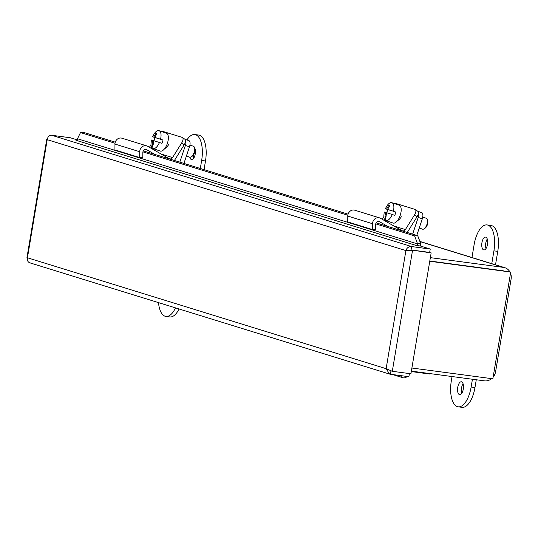 <?xml version="1.0" encoding="UTF-8"?>
<svg xmlns="http://www.w3.org/2000/svg" width="538" height="538" viewBox="0 0 538 538"><rect width="100%" height="100%" fill="white"/><g stroke="black" fill="none" stroke-linecap="round" stroke-linejoin="round"><path stroke-width="0.81" d="M411.368 371.119L484.429 380.85A10.619 9.489 107.2 0 0 491.658 378.638M493.138 377.145A10.619 9.489 107.2 0 0 495.612 371.657L511.1 279.087A10.619 9.489 107.2 0 0 510.528 273.19M509.849 271.777A10.619 9.489 107.2 0 0 504.805 267.689A10.619 9.489 107.2 0 0 503.42 267.379L430.353 257.648M503.797 270.944A7.209 6.436 -72.8 0 0 502.855 270.742L429.795 261.011L510.723 272.046L492.855 378.799L411.886 368.019M429.754 261.26L510.723 272.046M483.655 249.914A6.483 2.885 97.6 0 1 481.9 242.907A6.483 2.885 97.6 0 1 485.585 237.103A6.483 2.885 97.6 0 1 485.794 237.15A6.483 2.885 97.6 0 1 487.549 244.151A6.483 2.885 97.6 0 1 483.87 249.962A6.483 2.885 97.6 0 1 483.655 249.914M487.28 239.02A6.483 2.885 -82.4 0 0 486.009 248.549M459.445 394.589A6.483 2.885 97.6 0 1 457.69 387.582A6.483 2.885 97.6 0 1 461.375 381.778A6.483 2.885 97.6 0 1 461.584 381.825A6.483 2.885 97.6 0 1 463.339 388.826A6.483 2.885 97.6 0 1 459.66 394.636A6.483 2.885 97.6 0 1 459.445 394.589M463.07 383.695A6.483 2.885 -82.4 0 0 461.799 393.224M452.048 376.539L451.321 380.891A23.06 10.256 -82.4 0 0 457.428 406.647A23.06 10.256 -82.4 0 0 458.181 406.815A23.06 10.256 -82.4 0 0 471.133 387.017L472.431 379.256M491.779 263.654L493.924 250.849A23.06 10.256 -82.4 0 0 487.058 224.924A23.06 10.256 -82.4 0 0 474.106 244.723L471.967 257.527M458.181 406.815L462.021 407.327A23.06 10.256 -82.4 0 0 474.973 387.528L476.271 379.767M495.511 264.81L497.764 251.36A23.06 10.256 -82.4 0 0 490.898 225.435L487.058 224.924M194.487 147.547A6.483 2.885 97.6 0 1 195.045 154.978A6.483 2.885 97.6 0 1 191.602 159.578A6.483 2.885 97.6 0 1 191.387 159.53A6.483 2.885 97.6 0 1 189.766 157.19A5.763 2.589 -71.2 0 0 191.239 156.867A5.763 2.589 -71.2 0 0 194.084 152.496A5.763 2.589 -71.2 0 0 194.447 147.432A5.763 2.589 -71.2 0 0 193.458 146.269A5.763 2.589 -71.2 0 0 193.431 146.262L189.927 145.065M193.31 155.152A6.483 2.885 -82.4 0 0 193.741 158.172M158.508 302.618A23.06 10.256 -82.4 0 0 165.159 316.263A23.06 10.256 -82.4 0 0 165.912 316.431A23.06 10.256 -82.4 0 0 175.502 307.87M200.311 168.481L201.649 160.465A23.06 10.256 -82.4 0 0 194.79 134.54A23.06 10.256 -82.4 0 0 186.921 139.947M165.912 316.431L169.752 316.943A23.06 10.256 -82.4 0 0 179.053 308.973M204.043 169.631L205.489 160.976A23.06 10.256 -82.4 0 0 198.63 135.051L194.79 134.54M375.746 223.869L414.643 235.9L417.562 243.916A1.439 1.284 -72.8 0 1 416.022 245.415L420.333 245.987L430.239 249.054L411.617 246.572L51.715 135.28C49.254 135.273 47.748 136.733 47.209 139.665L46.799 139.033L47.418 138.555M75.972 140.25L75.925 140.243A1.439 1.284 107.2 0 0 77.472 138.75L80.505 132.57L115.031 143.243M417.562 243.66L420.642 243.734A4.855 4.338 -72.8 0 1 420.568 244.568A4.855 4.338 -72.8 0 1 420.138 245.96M27.344 258.287L26.9 257.951L27.445 257.769C27.014 260.641 27.983 262.362 30.35 262.934M391.005 370.89L390.252 374.226L389.559 374.071L386.136 368.685L392.303 371.294L412.525 250.419L405.901 250.587C406.836 247.789 408.739 246.451 411.617 246.572L411.052 249.928L429.674 252.409L430.239 249.054M391.926 371.159L390.837 370.837M390.252 374.226L408.873 376.708L409.398 373.567M392.303 371.294L410.924 373.775L431.153 252.9L411.059 249.968L408.53 250.52M408.934 250.99L411.052 249.928M51.715 135.28L70.337 137.755L77.042 139.833M416.015 245.415L75.932 140.25M431.153 252.9L411.059 249.968M347.857 215.24L142.92 151.871M414.643 235.9L417.723 235.711L376.143 222.853M348.099 214.178L143.316 150.855M115.273 142.18L83.585 132.382L80.505 132.57M420.642 243.479L417.723 235.711M412.639 234.138L418.208 217.433A5.763 2.589 -71.2 0 0 417.838 211.326M418.208 217.433L422.303 218.825A5.763 2.589 -71.2 0 0 421.678 212.604A5.763 2.589 -71.2 0 0 421.651 212.591L417.744 211.266L421.678 212.604M422.303 218.825L416.768 235.415M179.813 162.14L185.381 145.435A5.763 2.589 -71.2 0 0 185.011 139.329M185.381 145.435L189.477 146.827A5.763 2.589 -71.2 0 0 188.851 140.6A5.763 2.589 -71.2 0 0 188.825 140.593L184.917 139.268L188.825 140.593M189.477 146.827L183.942 163.417M430.144 373.621L430.07 374.065L411.294 371.563M392.975 374.656A4.613 4.122 -72.8 0 1 392.673 374.576A4.613 4.122 -72.8 0 1 392.525 374.529M392.753 374.562A4.613 4.122 107.2 0 0 393.265 374.764L402.875 377.73A4.613 4.122 -72.8 0 1 400.501 375.591M407.078 376.465A4.613 4.122 -72.8 0 1 403.48 377.864A4.613 4.122 -72.8 0 1 402.875 377.73M386.809 212.752A9.442 4.243 108.8 0 1 387.871 209.598L385.309 208.71L387.683 204.87A9.442 4.243 108.8 0 1 391.825 202.671A9.442 4.243 108.8 0 1 391.872 202.691A9.442 4.243 108.8 0 1 393.372 211.226L395.847 212.066A9.442 4.243 108.8 0 1 394.757 215.348L392.276 214.507A9.442 4.243 108.8 0 1 385.847 220.593A9.442 4.243 108.8 0 1 385.8 220.573A9.442 4.243 108.8 0 1 383.802 216.289L384.219 211.992M392.276 214.507L386.513 212.658L386.002 216.747L385.013 216.437L385.517 212.349L384.3 212.039M422.545 229.175A5.763 2.589 -71.2 0 0 422.579 229.188A5.763 2.589 -71.2 0 0 422.612 229.195A5.763 2.589 -71.2 0 0 424.065 228.865A5.763 2.589 -71.2 0 0 426.91 224.494A5.763 2.589 -71.2 0 0 427.273 219.43A5.763 2.589 -71.2 0 0 426.284 218.267A5.763 2.589 -71.2 0 0 426.257 218.26M424.065 228.865L425.114 228.166A4.613 2.071 -71.2 0 0 427.387 224.669A4.613 2.071 -71.2 0 0 427.676 220.62L427.273 219.43M399.135 205.16A9.442 4.243 108.8 0 1 399.189 205.173A9.442 4.243 108.8 0 1 400.191 215.429A9.442 4.243 108.8 0 1 393.164 223.075A9.442 4.243 108.8 0 1 393.11 223.062A9.442 4.243 108.8 0 1 393.063 223.041M385.396 208.757L386.614 209.067L388.658 205.503L389.647 205.805L387.602 209.376L393.372 211.226M387.602 209.376L395.847 212.066M387.871 209.598L391.375 210.654M391.361 210.681L386.614 209.067M388.658 205.503L389.633 205.832M386.506 212.685L385.517 212.349M401.375 216.753A6.133 2.643 125.4 0 1 397.414 220.741M387.764 226.444L379.633 221.77A2.905 2.596 107.2 0 0 375.679 224.494L375.638 229.396L372.518 229.585L372.565 223.734A5.81 5.192 -72.8 0 1 379.525 217.863A5.81 5.192 -72.8 0 1 380.474 218.28L401.926 230.62A2.905 2.596 -72.8 0 0 405.39 229.571L414.462 215.012A5.763 2.488 -54.6 0 0 415.329 209.544A5.763 2.488 -54.6 0 0 415.013 209.39L395.195 203.263A5.763 2.488 -54.6 0 0 393.903 203.377M414.462 215.012L417.004 216.821L407.67 231.811A5.81 5.192 -72.8 0 1 407.205 232.456M379.525 217.863L354.757 210.203A5.81 5.192 107.2 0 0 347.79 216.074L372.565 223.734M382.249 219.302L383.829 216.774M386.398 212.644L387.225 211.32M372.518 229.585L347.743 221.925L347.79 216.074M417.004 216.821A5.763 2.488 -54.6 0 0 417.871 211.353L415.329 209.544M153.982 140.754A9.442 4.243 108.8 0 1 155.045 137.6L152.483 136.713L154.857 132.873A9.442 4.243 108.8 0 1 158.999 130.673A9.442 4.243 108.8 0 1 159.046 130.694A9.442 4.243 108.8 0 1 160.546 139.228L163.021 140.068A9.442 4.243 108.8 0 1 161.931 143.35L159.45 142.509A9.442 4.243 108.8 0 1 153.021 148.596A9.442 4.243 108.8 0 1 152.974 148.575A9.442 4.243 108.8 0 1 150.976 144.292L151.386 139.994M159.45 142.509L153.686 140.66L153.175 144.749L152.187 144.44L152.691 140.351L151.474 140.041M191.239 156.867L192.288 156.168A4.613 2.071 -71.2 0 0 194.561 152.671A4.613 2.071 -71.2 0 0 194.85 148.623L194.447 147.432M166.309 133.162A9.442 4.243 108.8 0 1 166.363 133.175A9.442 4.243 108.8 0 1 167.365 143.431A9.442 4.243 108.8 0 1 160.337 151.077A9.442 4.243 108.8 0 1 160.284 151.064A9.442 4.243 108.8 0 1 160.237 151.043M152.57 136.76L153.787 137.069L155.832 133.505L156.82 133.807L154.776 137.378L160.546 139.228M154.776 137.378L163.021 140.068M155.045 137.6L158.549 138.656L153.787 137.069M155.832 133.505L156.807 133.834M153.68 140.687L152.691 140.351M168.549 144.756A6.133 2.643 125.4 0 1 164.588 148.744M154.937 154.446L146.807 149.766A2.905 2.596 107.2 0 0 142.852 152.496L142.812 157.399L139.692 157.587L139.739 151.736A5.81 5.192 -72.8 0 1 146.699 145.865A5.81 5.192 -72.8 0 1 147.647 146.282L169.1 158.623A2.905 2.596 -72.8 0 0 172.564 157.573L181.636 143.014A5.763 2.488 -54.6 0 0 182.503 137.546A5.763 2.488 -54.6 0 0 182.187 137.392L162.368 131.265A5.763 2.488 -54.6 0 0 161.077 131.38M181.636 143.014L184.178 144.823L174.843 159.813A5.81 5.192 -72.8 0 1 174.379 160.458M146.699 145.865L121.931 138.205A5.81 5.192 107.2 0 0 114.964 144.076L139.739 151.736M149.423 147.304L151.003 144.776M153.572 140.647L154.399 139.322M139.692 157.587L114.917 149.927L114.964 144.076M184.178 144.823A5.763 2.488 -54.6 0 0 185.045 139.355L182.503 137.546M419.922 241.562L503.42 267.379M474.973 387.528L471.133 387.017M493.924 250.849L497.764 251.36M201.649 160.465L205.489 160.976M77.472 138.75L417.562 243.916M386.136 368.685L27.445 257.769L47.209 139.665L405.901 250.587L386.136 368.685M385.847 220.593A17.256 15.414 -72.8 0 1 385.47 216.579M393.95 226.034L405.39 229.571M379.633 221.77L378.651 221.461M153.021 148.596A17.256 15.414 -72.8 0 1 152.644 144.581M161.124 154.036L172.564 157.573M146.807 149.766L145.825 149.463M419.869 241.421L504.805 267.689M46.799 139.033L26.9 257.951M29.772 262.813L389.478 374.045M419.23 228.045L422.579 229.188M385.8 220.573L393.11 223.062M422.754 217.063L426.284 218.267M391.872 202.691L399.189 205.173M186.404 156.047L189.753 157.19M152.974 148.575L160.284 151.064M159.046 130.694L166.363 133.175"/></g></svg>
